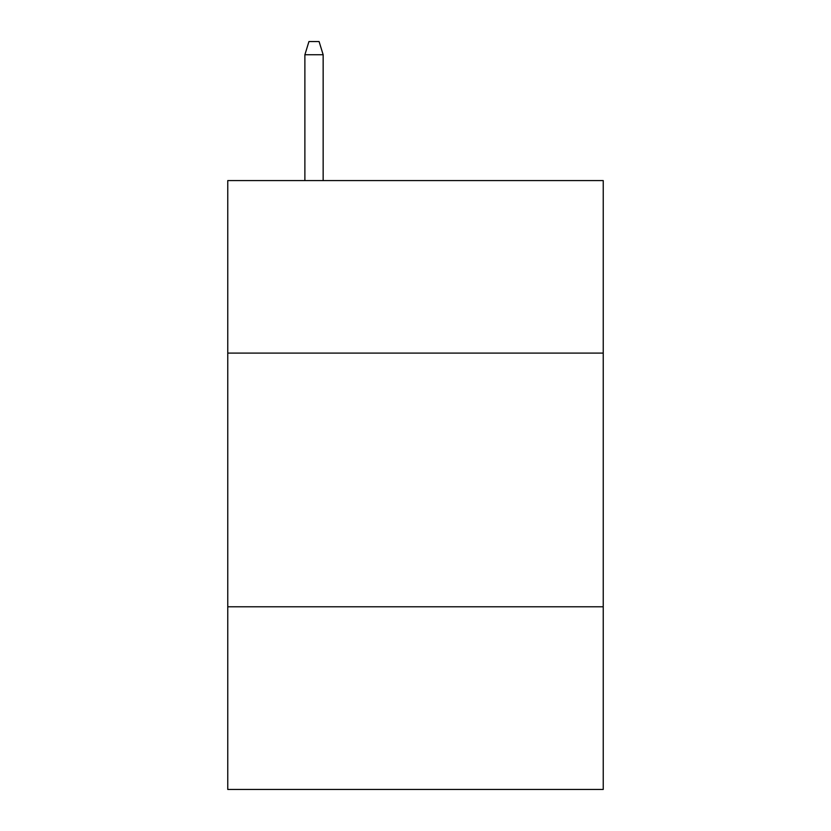 <?xml version="1.0" encoding="UTF-8"?>
<svg xmlns="http://www.w3.org/2000/svg" width="831" height="831" viewBox="0 0 831 831"><rect width="100%" height="100%" fill="white"/><g stroke="black" fill="none" stroke-linecap="round" stroke-linejoin="round"><path stroke-width="1.25" d="M603.233 353.092L603.233 180.576L227.767 180.576L227.767 353.092L603.233 353.092L603.233 789.45L227.767 789.45L227.767 353.092M603.233 606.786L227.767 606.786M323.155 180.576L323.155 54.742L304.884 54.742L304.884 180.576M304.884 54.742L308.945 41.55L319.094 41.55L323.155 54.742"/></g></svg>
